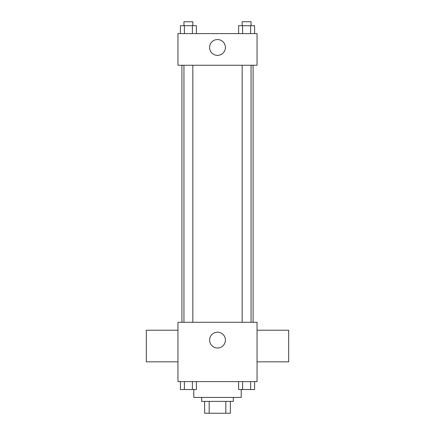 <?xml version="1.0" encoding="UTF-8"?>
<svg xmlns="http://www.w3.org/2000/svg" width="435" height="435" viewBox="0 0 435 435"><rect width="100%" height="100%" fill="white"/><g stroke="black" fill="none" stroke-linecap="round" stroke-linejoin="round"><path stroke-width="0.65" d="M225.825 401.385L225.825 413.25L204.646 413.25L204.646 401.385M225.825 413.25L230.354 413.25L230.354 401.385L230.354 413.25M233.318 397.432L233.318 401.385L201.682 401.385L201.682 397.432M209.175 401.385L209.175 413.25M193.771 389.521L193.771 397.432L241.229 397.432L241.229 389.521M257.047 381.615L177.953 381.615L177.953 322.297L257.047 322.297L257.047 381.615M225.412 340.088A7.912 7.912 0 0 1 213.547 346.94A7.912 7.912 0 0 1 213.547 333.243A7.912 7.912 0 0 1 225.412 340.088M257.047 361.838L288.682 361.838L288.682 330.203L257.047 330.203M177.953 330.203L146.318 330.203L146.318 361.838L177.953 361.838M253.088 65.25L253.088 322.297M242.159 322.297L242.159 65.25M192.841 65.25L192.841 322.297M257.047 65.25L177.953 65.25L177.953 33.615L257.047 33.615L257.047 65.25M225.412 47.453A7.912 7.912 0 0 1 213.547 54.304A7.912 7.912 0 0 1 213.547 40.607A7.912 7.912 0 0 1 225.412 47.453M254.595 33.615L254.595 25.703L238.614 25.703L238.614 33.615M250.603 25.703L250.603 33.615M242.61 25.703L242.61 33.615M242.159 25.703L242.159 21.75L251.049 21.75L251.049 25.703M196.386 33.615L196.386 25.703L180.405 25.703L180.405 33.615M192.39 25.703L192.39 33.615M184.396 25.703L184.396 33.615M183.951 25.703L183.951 21.75L192.841 21.75L192.841 25.703M254.595 381.615L254.595 389.521L238.614 389.521L238.614 381.615M250.603 381.615L250.603 389.521M242.61 381.615L242.61 389.521M251.049 389.521L242.159 389.521M196.386 381.615L196.386 389.521L180.405 389.521L180.405 381.615M192.39 381.615L192.39 389.521M184.396 381.615L184.396 389.521M192.841 389.521L183.951 389.521M181.912 65.25L181.912 322.297M251.049 322.297L251.049 65.25M183.951 65.25L183.951 322.297"/></g></svg>
